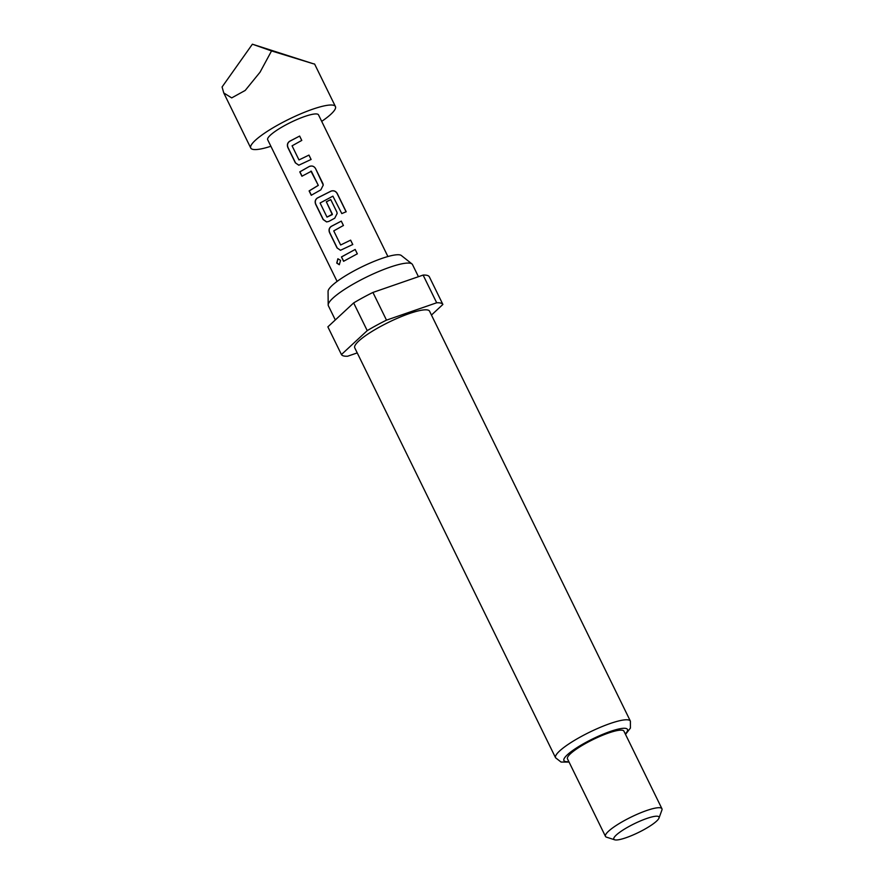 <?xml version="1.0" encoding="UTF-8"?>
<svg xmlns="http://www.w3.org/2000/svg" width="884" height="884" viewBox="0 0 884 884"><rect width="100%" height="100%" fill="white"/><g stroke="black" fill="none" stroke-linecap="round" stroke-linejoin="round"><path stroke-width="1.33" d="M336.738 263.089L337.876 258.769L340.583 260.36L339.279 264.714L336.738 263.089M339.412 264.67L336.959 263.034L337.931 258.758M270.891 146.269A47.15 9.083 -26.1 0 1 252.603 149.308A47.15 9.083 -26.1 0 1 250.758 148.037A47.15 9.083 -26.1 0 1 284.549 121.428A47.15 9.083 -26.1 0 1 333.588 105.284A47.15 9.083 -26.1 0 1 335.434 106.555A47.15 9.083 -26.1 0 1 321.699 121.373M252.382 44.2L313.234 63.736L271.543 50.929L260.04 72.201L245.211 90.433L231.696 97.892L223.774 92.964L222.072 86.986L252.382 44.2L271.543 50.929M311.091 159.452L298.792 165.22L295.355 162.844L287.875 147.584C286.869 144.987 287.411 142.91 289.521 141.329L299.643 136.059L301.776 140.412L292.074 145.827L298.98 159.927L308.969 155.087L311.091 159.452M298.98 159.927L308.969 155.087M315.5 168.468L323.246 185.088L320.837 189.85L311.245 195.276L309.113 190.911L318.262 185.353L311.356 171.242L301.908 176.225L299.775 171.861L309.367 166.435C311.964 165.485 314.008 166.17 315.5 168.468L322.98 183.739M311.4 195.253L309.267 190.889L318.317 185.386L310.914 171.098M341.799 213.585L332.903 196.16L320.085 203L327.003 217.11L332.384 214.182L326.307 201.784L330.749 199.596L336.881 212.094L337.147 213.453L334.727 218.215L328.771 221.442L326.583 221.928L323.146 219.552L315.665 204.292C314.649 201.696 315.19 199.607 317.301 198.027L331.113 191.066C333.71 190.292 335.743 191.077 337.202 193.419L346.185 211.74L341.799 213.585M327.003 217.11L332.24 214.624M352.771 244.503L340.473 250.282L337.036 247.918L329.555 232.647C328.539 230.05 329.08 227.962 331.191 226.392L341.29 221.111L343.434 225.475L333.743 230.89L340.649 244.99L350.617 240.15L352.771 244.503M340.649 244.99L350.617 240.15M357.324 253.807L343.578 261.288L341.445 256.924L355.18 249.454L357.324 253.807M337.102 281.421L267.686 139.749A28.288 5.448 -26.1 0 1 287.963 123.782A28.288 5.448 -26.1 0 1 317.389 114.091A28.288 5.448 -26.1 0 1 318.505 114.854L387.91 256.537M335.312 319.942L328.384 305.787A46.841 9.028 -26.1 0 1 328.196 304.958L328.063 291.411A40.973 7.89 -26.1 0 1 353.711 271.057A40.973 7.89 -26.1 0 1 401.336 255.509L411.966 263.929A46.841 9.028 -26.1 0 1 412.508 264.581L418.441 276.703M328.196 304.958A46.841 9.028 -26.1 0 1 357.523 281.709A46.841 9.028 -26.1 0 1 411.966 263.929M380.673 326.406A41.647 8.022 -26.1 0 1 429.558 311.179L630.391 721.134A41.647 8.022 -26.1 0 0 581.506 736.361A41.647 8.022 -26.1 0 0 555.583 757.787L354.749 347.832A41.647 8.022 -26.1 0 1 380.673 326.406M614.689 839.8L606.546 837.181A31.437 6.055 -26.1 0 1 605.474 836.386A31.437 6.055 -26.1 0 1 625.032 820.219A31.437 6.055 -26.1 0 1 661.928 808.727A31.437 6.055 -26.1 0 1 661.906 810.064L658.978 818.109A25.15 4.84 -26.1 0 1 643.353 829.966A25.15 4.84 -26.1 0 1 614.689 839.8A25.15 4.84 -26.1 0 1 629.474 826.231A25.15 4.84 -26.1 0 1 658.978 818.109M605.474 836.386L567.473 758.826A31.437 6.055 -26.1 0 1 587.031 742.659A31.437 6.055 -26.1 0 1 623.938 731.167L661.928 808.727M357.235 352.904L347.622 356.23A56.576 10.895 -26.1 0 1 341.434 354.561L367.225 330.627A56.576 10.895 -26.1 0 1 376.551 325.301A56.576 10.895 -26.1 0 1 386.496 320.141L436.685 302.781A56.576 10.895 -26.1 0 1 442.884 304.45L431.458 315.058M367.225 330.627L353.655 302.925A56.576 10.895 -26.1 0 1 362.981 297.599A56.576 10.895 -26.1 0 1 372.926 292.438L386.496 320.141M436.685 302.781L423.116 275.079A56.576 10.895 -26.1 0 1 429.304 276.747L442.884 304.45M353.655 302.925L327.865 326.859L341.434 354.561M423.116 275.079L372.926 292.438M335.434 106.555L314.605 64.035L313.234 63.736M343.743 261.266L341.445 256.924M341.6 256.913L355.18 249.454M355.191 249.509L357.335 253.874M340.572 250.271L337.036 247.918M350.628 240.216L352.771 244.57M337.191 247.896L329.71 232.625C328.693 230.039 329.224 227.962 331.312 226.392L341.29 221.111M341.301 221.177L343.434 225.542M326.693 221.917L323.301 219.541L315.82 204.27C314.803 201.674 315.334 199.596 317.422 198.038L331.08 191.143C333.666 190.358 335.677 191.143 337.124 193.519L337.202 193.419M337.124 193.519L346.108 211.851M332.296 214.668L326.373 201.817L330.76 199.651L336.881 212.094M336.881 212.16L337.147 213.486M322.992 183.806L323.257 185.132M302.074 176.203L299.93 171.839L309.367 166.435M309.422 166.479C311.997 165.518 314.03 166.203 315.511 168.535M298.902 165.209L295.355 162.844M308.98 155.153L311.091 159.518M295.521 162.833L288.04 147.562C287.024 144.976 287.554 142.899 289.643 141.341L299.643 136.059M299.643 136.114L301.776 140.479M568.854 761.632A35.36 6.807 -26.1 0 1 585.948 742.372A35.36 6.807 -26.1 0 1 619.043 728.935A35.36 6.807 -26.1 0 1 625.308 733.974M250.758 148.037L223.774 92.964M625.507 734.383L630.403 728.118L630.391 721.134M569.053 762.041L561.075 762.063L555.583 757.787"/></g></svg>

